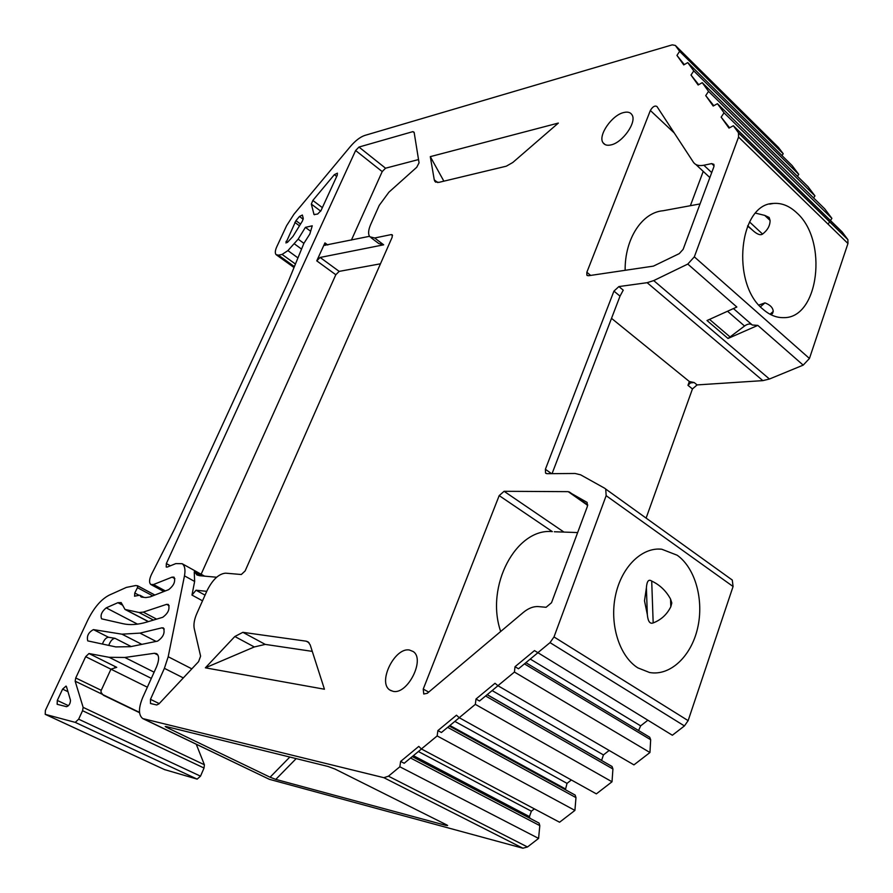<?xml version="1.0" encoding="UTF-8"?>
<svg xmlns="http://www.w3.org/2000/svg" width="893" height="893" viewBox="0 0 893 893"><rect width="100%" height="100%" fill="white"/><g stroke="black" fill="none" stroke-linecap="round" stroke-linejoin="round"><path stroke-width="1.34" d="M196.281 744.304L204.397 764.754L204.028 768.025L200.512 776.173L197.152 779.12L164.58 769.61M412.265 756.594L539.059 823.078L539.807 825.634L538.591 838.415L527.495 846.977L522.896 848.216L269.351 779.31L143.07 718.731M529.94 818.301L529.437 816.582L531.368 811.212L534.371 808.868M527.495 846.977L388.455 776.184L399.841 766.774L400.644 761.428L418.795 746.392L421.396 748.959L559.576 822.23L574.913 810.409L575.974 797.616L575.159 795.083L449.268 726.009M565.414 789.736L567.022 783.373L571.353 779.98M421.396 748.959L437.157 735.932L437.894 730.586L456.468 715.204L459.214 717.693L596.357 793.866L612.018 781.777L612.922 768.996L612.029 766.473L487.131 694.709M601.592 760.468L603.434 754.92L609.16 750.455M459.214 717.693L475.333 704.365L476.002 699.018L495.012 683.279L497.914 685.701L633.941 764.877L649.948 752.52L650.673 739.739L649.713 737.238L525.877 662.684M638.584 730.53L640.638 725.864L647.816 720.26M497.914 685.701L514.424 672.049L515.015 666.714L534.483 650.595L672.351 735.24L684.429 725.931L550.021 642.625L553.995 636.943L688.135 720.64L684.429 725.931M731.278 579.256L732.282 580.059L733.075 586.5L688.135 720.64M847.636 239.257L738.466 132.778L733.365 125.734L842.088 231.89L847.881 239.625L847.959 243.51L809.449 358.473L803.198 365.125L769.442 379.023L762.868 380.63L697.109 384.916L692.443 388.946L646.108 518.107M828.079 224.165L829.675 221.743M830.468 220.538L831.896 218.361L824.697 208.806L717.436 103.688L713.194 106.044L705.727 95.607L708.54 91.365L702.244 82.658L698.136 85.002L691.003 75.045L693.749 70.893L687.744 62.588L683.748 64.921L676.939 55.399L679.618 51.347L675.365 45.454L672.217 44.862L364.969 135.379C360.247 136.93 355.325 140.703 350.223 146.698L293.976 214.186L286.608 225.672L276.763 246.803C275.089 250.553 274.865 253.166 276.071 254.639L278.482 255.175L282.088 254.427L287.903 250.62L298.15 239.157L305.395 227.369L312.237 225.806L309.815 234.066L303.899 243.331L287.702 282.981L174.626 528.879L151.52 574.322C149.176 579.356 148.952 582.749 150.828 584.502L153.496 584.524L172.092 577.135L174.035 577.157C175.687 581.399 173.878 585.562 168.643 589.659L150.124 596.881L145.816 597.584L141.239 597.037L139.799 595.196L143.851 597.35M813.601 197.933L814.952 195.88L808.065 186.726L702.244 82.658M797.46 176.301L798.733 174.347L792.136 165.596L687.744 62.588M781.989 155.583L783.206 153.73L778.517 147.524L675.365 45.454M310.641 231.254L305.395 227.369M167.382 726.846L166.79 727.471L165.205 726.511L166.087 726.522L328.155 766.495L335.143 769.119L446.511 824.797L447.639 825.467L446.143 825.433L275.792 779.388L270.077 777.211L289.823 757.041M388.455 776.184L383.878 777.691L142.78 718.586C138.404 715.181 138.37 708.182 142.679 697.589L156.521 666.848C159.222 660.206 159.267 655.797 156.643 653.654L154.433 653.274L124.841 657.471L109.125 657.304L88.965 653.531L116.737 667.328L114.75 666.937M166.79 727.471L270.077 777.211M147.356 687.197L110.944 669.181L116.737 667.328M102.851 694.732L100.998 692.187L101.099 690.624L110.944 669.192L85.661 656.679L88.965 653.531M200.512 776.173L78.64 719.189L75.246 722.37L45.208 714.333L45.376 710.448L87.726 620.222C93.944 607.698 101.11 599.326 109.236 595.129L126.382 587.404L135.691 585.54L137.611 585.786L137.466 587.683L134.765 592.985L134.609 596.234M139.799 595.196L134.53 596.189M733.365 125.734L728.989 128.101L721.153 117.15L724.033 112.808L717.436 103.688M738.466 132.778L738.556 137.064L694.33 256.849L687.789 264.071L653.721 280.592L647.146 282.69L618.905 286.564L613.938 291.107L545.389 469.294L545.578 473.089L547.063 473.692L575.07 473.48L580.595 474.808L604.795 488.304L605.733 489.074L606.157 495.671L553.995 636.943M537.541 652.939L550.021 642.625M204.397 764.754L83.138 707.368L75.157 681.18L75.738 677.966L85.661 656.679M83.138 707.368L82.558 710.716L78.64 719.189M504.076 491.295L499.187 495.615L423.249 689.061L423.751 694.006L427.3 693.303L523.253 612.486C528.422 608.233 533.467 606.258 538.379 606.593L546.081 607.285L551.506 602.742L587.382 506.42L587.114 502.413L568.205 491.652L504.076 491.295L563.952 532.083M623.783 112.518C627.701 111.569 630.436 112.339 631.998 114.829C637.111 122.04 622.544 142.78 610.857 144.934C607.128 145.749 604.505 145.001 602.987 142.679C597.763 135.591 611.928 115.03 623.783 112.518M409.496 650.037L413.158 651.522C425.559 659.157 407.543 695 393.043 691.316L389.917 690.055C377.259 682.565 394.795 646.956 409.496 650.037M434.255 179.806L434.947 181.469L438.764 182.395L506.286 166.198L512.805 162.481L558.348 123.067L430.292 156.643L434.255 179.806L437.659 182.552M205.368 667.819L324.438 689.229L310.184 644.88L308.13 641.911L306.221 641.185L242.874 632.322L265.254 644.4L254.304 646.956L205.368 667.819L234.826 636.508L242.874 632.322M703.851 165.238C698.929 166.176 695.424 165.149 693.336 162.135L656.935 106.479C654.803 105.363 652.604 106.691 650.361 110.486L586.857 272.265L586.835 275.133L588.543 275.725L653.408 266.125L679.26 253.623L683.134 249.337L713.853 166.835L713.92 164.368L711.676 163.598L703.851 165.238L711.71 172.606M166.6 604.349L168.353 604.449C170.061 609.004 168.185 613.29 162.716 617.297L146.664 622.12C137.823 624.732 129.976 625.267 123.111 623.727L101.59 618.838C100.183 615.277 101.713 611.616 106.189 607.865L117.876 602.697L121.18 602.596L124.998 609.439L139.074 612.509L143.271 612.118L166.6 604.349L169.19 605.733M161.968 627.812L163.452 627.969C165.205 632.847 163.252 637.222 157.581 641.118L130.534 646.677L115.789 646.912L87.737 640.884C86.565 636.062 88.474 632.3 93.452 629.61L121.961 634.175L139.989 633.115L161.968 627.812L164.234 628.996M355.626 150.515L358.964 147.055L412.89 131.628L414.129 132.276L419.051 162.816L416.741 167.27L388.913 192.185L379.235 205.368L370.64 224.589C368.229 230.238 367.972 234.301 369.869 236.801L374.68 237.996L391.257 234.58L392.273 234.837L392.127 237.326L245.128 570.951L241.311 574.512L225.661 573.172C218.841 573.73 212.646 579.535 207.087 590.586L196.884 613.413C194.294 619.374 193.413 624.453 194.25 628.639L200.601 656.176L198.57 661.657L158.999 703.84L156.766 704.968L150.504 703.517L150.482 699.331L164.39 668.332L168.197 656.735L184.471 575.851C185.588 569.745 184.818 565.693 182.139 563.695L175.821 563.595L167.281 567.066L166.232 567.055L166.344 563.561L355.626 150.515L382.204 171.59L351.407 240.083M311.333 204.084L314.023 214.543L317.651 214.052L320.967 210.648L337.208 175.341L337.409 173.164L334.362 174.66L312.829 200.445L311.333 204.084L320.721 211.15M303.252 218.316L302.37 215.023L299.456 216.463L295.963 220.66L285.894 242.929L287.546 242.271L292.937 236.455L302.448 220.995L303.252 218.316M66.562 706.687C69.018 705.816 70.324 703.684 70.491 700.268L66.484 686.672L66.049 686.081L62.599 689.128L57.308 700.436L57.152 704.298L66.562 706.687M625.145 270.311C624.709 238.866 642.056 212.378 663.119 210.737L700.045 203.928M703.226 171.378L690.367 205.714M500.683 631.496C484.955 586.065 516.266 527.808 552.321 531.614L499.187 495.615M611.515 318.343L689.351 381.512L694.185 382.55L690.456 382.885L687.967 385.329L689.351 381.512M770.067 220.415L769.152 217.468L764.743 215.392L770.067 220.415C770.146 225.561 767.645 230.115 762.577 234.078C760.267 235.663 756.706 234.178 751.917 229.624L747.586 226.063M796.768 212.835C828.347 240.485 818.903 318.701 783.552 317.64C776.441 317.796 769.621 315.017 763.08 309.324C730.697 283.684 738.924 203.604 773.505 203.425C781.743 202.811 789.49 205.948 796.768 212.835M770.692 314.582L772.49 313.61L773.226 311.434L770.034 314.236M758.871 305.06L764.966 302.872C770.246 304.915 773.003 307.761 773.226 311.434M755.59 213.148L764.743 215.392M677.195 555.234C695.334 568.082 704.142 600.018 697.623 628.103C691.26 656.243 670.275 676.258 649.568 672.507L637.859 667.875C619.474 656.4 609.394 624.575 615.422 595.854C621.294 567.066 641.866 546.951 661.735 549.217L677.195 555.234M653.174 622.923C661.066 619.909 666.948 614.507 670.822 606.749L671.815 602.987L670.554 599.08C666.133 590.898 659.849 584.893 651.711 581.075C648.619 578.91 646.856 581.176 646.398 587.851L644.5 600.799L647.325 614.574C647.961 621.405 649.914 624.196 653.174 622.923L651.711 581.075M733.443 308.565L752.286 325.019L757.811 325.387L728.018 338.469L744.539 326.023C747.463 323.913 749.919 323.467 751.917 324.695M687.789 264.071L736.848 307.025L707.01 320.531L728.018 338.469M618.905 286.564L623.236 290.158L620.021 296.141L552.053 473.658M724.033 112.808L831.896 218.361M708.54 91.365L814.952 195.88M693.749 70.893L798.733 174.347M679.618 51.347L783.206 153.73M721.153 117.15L729.592 127.766M705.727 95.607L713.786 105.72M691.003 75.045L698.706 84.679M676.939 55.399L684.306 64.597M649.948 752.52L514.424 672.049M612.018 781.777L475.333 704.365M574.913 810.409L437.157 735.932M538.591 838.415L399.841 766.774M537.608 652.973L518.498 668.779L515.015 666.714M650.673 739.739L524.437 663.867M497.981 685.735L479.508 701.016L476.002 699.018M612.922 768.996L485.591 695.982M459.281 717.726L441.421 732.494L437.894 730.586M575.974 797.616L447.65 727.349M421.463 748.993L404.194 763.269L400.644 761.428M539.807 825.634L410.557 758.012M430.292 156.643L443.877 181.167M312.271 651.377L265.254 644.4M102.405 644.054C104.057 639.801 106.088 637.524 108.477 637.245L114.996 638.316C112.496 638.629 110.408 640.995 108.723 645.405M197.42 575.181L194.239 571.81L194.641 581.455L191.973 595.073L202.51 600.81M196.572 574.712L199.407 575.684L216.619 577.235M206.741 591.333L196.036 590.217L191.973 595.073M324.963 245.408L324.94 242.896L316.758 260.856L320.129 257.452L383.666 244.816L378.833 243.599L371.086 237.728M324.762 245.262L369.501 236.31M380.463 263.803L339.184 271.383L335.813 274.743L201.126 574.244M418.527 159.557L385.542 168.208L382.204 171.59M303.888 243.354L298.15 239.157M301.544 249.08L294.456 243.912M297.961 257.898L287.903 250.62M295.449 264.038L282.088 254.427M294.4 266.616L278.482 255.175M143.851 718.999L269.351 779.31M383.878 777.691L522.896 848.216M275.792 779.388L296.175 758.615M446.065 824.574L446.143 825.433M157.916 655.06L154.433 653.274M154.121 672.183L124.841 657.471M151.33 678.379L109.125 657.304M154.835 595.039L137.701 585.864M152.748 595.854L137.466 587.683M138.527 594.995L134.765 592.985M141.92 597.127L140.625 596.435M174.883 578.653L172.092 577.135M165.372 590.932L153.496 584.524M586.857 272.265L590.664 275.412M650.361 110.486L674.271 132.99M423.249 689.061L428.707 692.12M692.443 388.946L687.967 385.329M695.837 164.468L709.857 177.573M711.676 163.598L714.11 165.886M749.54 221.944L762.577 234.078M747.72 225.739L751.917 229.624M694.33 256.849L809.449 358.473M738.556 137.064L847.959 243.51M606.157 495.671L733.075 586.5M670.822 606.749L670.554 599.08M647.325 614.574L646.398 587.851M803.198 365.125L757.811 325.387M769.442 379.023L653.721 280.592M730.262 337.119L709.533 319.393M744.539 326.023L727.527 311.244M647.146 282.69L762.868 380.63M697.109 384.916L694.185 382.55M551.561 473.658L545.389 469.294M620.021 296.141L613.938 291.107M640.638 725.864L530.252 659.056M601.547 760.334L487.21 694.642M603.434 754.92L492.121 690.579M565.113 788.753L449.893 725.496M567.022 783.373L454.85 721.399M529.437 816.582L413.403 755.657M531.368 811.212L418.393 751.526M764.966 302.872L760.445 306.79M569.299 491.943L587.75 504.925M568.205 491.652L587.683 505.36M306.221 641.185L309.045 642.737M234.826 636.508L254.304 646.956M75.246 722.37L197.152 779.12M164.814 769.721L45.342 714.378M204.028 768.025L82.558 710.716M103.409 695.267L139.542 712.692M102.438 694.352L75.157 681.18M101.233 690.3L75.738 677.966M156.599 619.128L143.271 612.118M153.473 620.066L139.074 612.509M148.439 621.584L125.801 609.752M122.799 605.275L117.876 602.697M137.522 624.14L106.189 607.865M156.085 641.42L139.989 633.115M141.842 644.355L121.961 634.175M108.477 637.245L93.452 629.61M114.996 638.316L131.171 646.543M184.471 575.851L194.641 581.455M194.239 571.81L201.572 575.885M150.482 699.331L159.222 703.617M164.39 668.332L183.322 677.91M168.197 656.735L191.828 668.846M196.036 590.217L205.044 595.14M166.344 563.561L170.396 565.805M324.94 242.896L327.787 245.006M316.758 260.856L335.813 274.743M358.964 147.055L385.542 168.208M412.89 131.628L414.196 132.711M383.666 244.816L374.68 237.996M391.257 234.58L392.529 235.551M320.129 257.452L339.184 271.383M313.845 214.186L314.604 214.755M312.829 200.445L322.351 207.634M334.362 174.66L336.694 176.468M286.028 241.367L287.434 242.394M294.846 222.39L299.479 225.817M295.963 220.66L300.561 224.065M299.456 216.463L303.207 219.254M57.308 700.436L68.482 705.693M62.599 689.128L67.957 691.684M276.629 255.041L294.031 267.532M137.611 585.786L154.869 595.028M151.096 584.647L163.854 591.523M587.415 275.613L586.835 275.133M773.505 203.425L769.71 204.095M661.735 549.217L658.141 549.061M605.733 489.074L732.282 580.059M546.215 473.536L545.578 473.089M738.678 133.146L847.881 239.625M554.341 531.748L577.648 532.563M602.987 142.679L605.175 144.644M389.917 690.055L391.268 690.791M434.947 181.469L435.907 182.239M45.208 714.333L164.68 769.666M102.684 694.575L139.509 712.391M125.277 609.584L148.305 621.617M204.564 576.152L182.139 563.695"/></g></svg>
